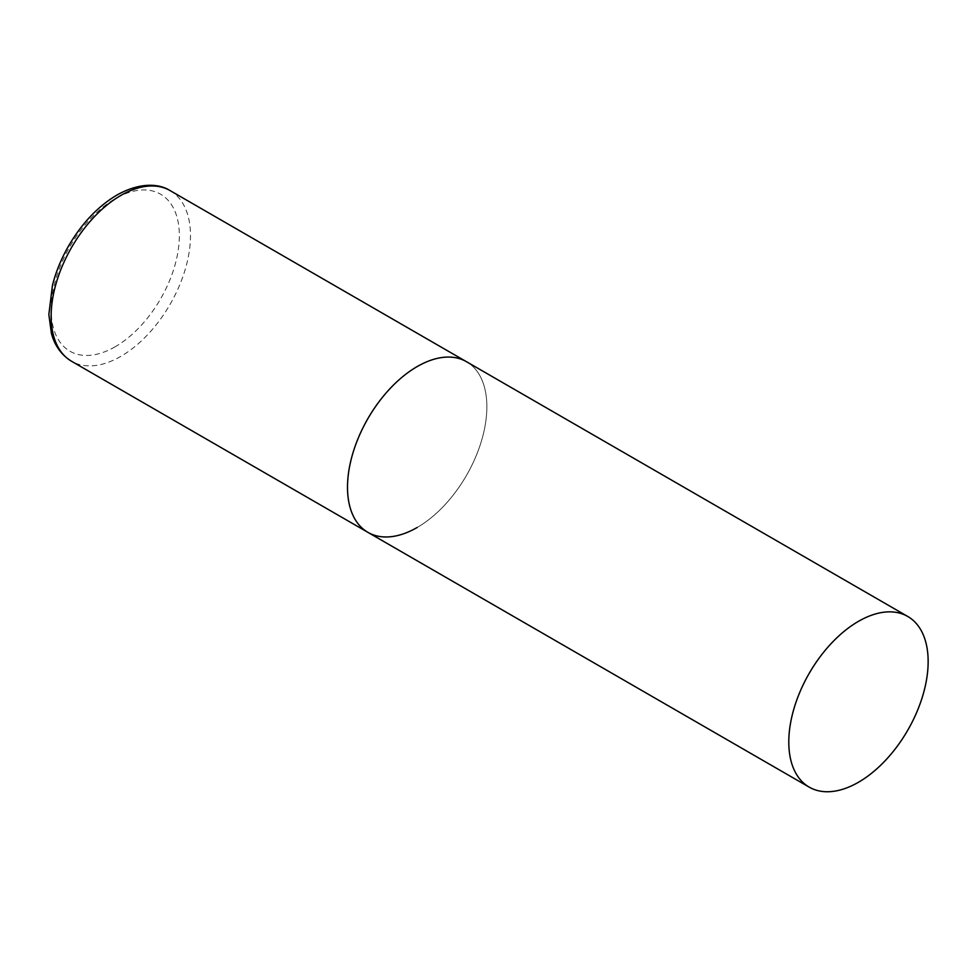 <?xml version="1.0" encoding="UTF-8"?>
<svg xmlns="http://www.w3.org/2000/svg" width="977" height="977" viewBox="0 0 977 977"><rect width="100%" height="100%" fill="white"/><g stroke="black" fill="none" stroke-linecap="round" stroke-linejoin="round"><path stroke-width="0.73" stroke-dasharray="4.88 3.66" d="M367.914 532.355A98.543 56.886 120 0 0 443.851 505.964A98.543 56.886 120 0 0 486.864 406.798A98.543 56.886 120 0 0 466.456 361.685A98.543 56.886 -60 0 1 481.551 440.651A98.543 56.886 -60 0 1 417.179 527.482M170.096 190.588A98.543 56.886 -60 0 1 185.19 269.542A98.543 56.886 -60 0 1 120.818 356.373A98.543 56.886 -60 0 1 71.553 361.258M115.249 346.725A90.653 52.343 -60 0 1 51.146 309.709A90.653 52.343 -60 0 1 115.249 198.685A90.653 52.343 -60 0 1 179.353 235.689A90.653 52.343 -60 0 1 115.249 346.725"/><path stroke-width="1.47" d="M417.179 527.482A98.543 56.886 -60 0 1 367.914 532.355A98.543 56.886 -60 0 1 352.807 453.401A98.543 56.886 -60 0 1 417.179 366.57A98.543 56.886 -60 0 1 466.456 361.685A98.543 56.886 120 0 0 390.519 388.089A98.543 56.886 120 0 0 347.507 487.254A98.543 56.886 120 0 0 367.914 532.355L71.553 361.258A98.543 56.886 -60 0 1 56.446 282.292A98.543 56.886 -60 0 1 120.818 195.461A98.543 56.886 -60 0 1 170.096 190.588C159.947 184.055 141.115 181.539 116.886 195.07C97.871 206.403 81.738 223.415 68.488 246.131C61.172 258.893 55.823 271.985 52.44 285.382L48.85 314.521L51.378 333.194C53.527 341.584 58.742 353.393 71.553 361.258M928.15 661.576A98.543 56.886 120 0 0 907.743 616.463A98.543 56.886 120 0 0 831.806 642.866A98.543 56.886 120 0 0 788.793 742.032A98.543 56.886 120 0 0 809.2 787.132A98.543 56.886 120 0 0 885.138 760.741A98.543 56.886 120 0 0 928.15 661.576M907.743 616.463L170.096 190.588M367.914 532.355L809.2 787.132"/></g></svg>

